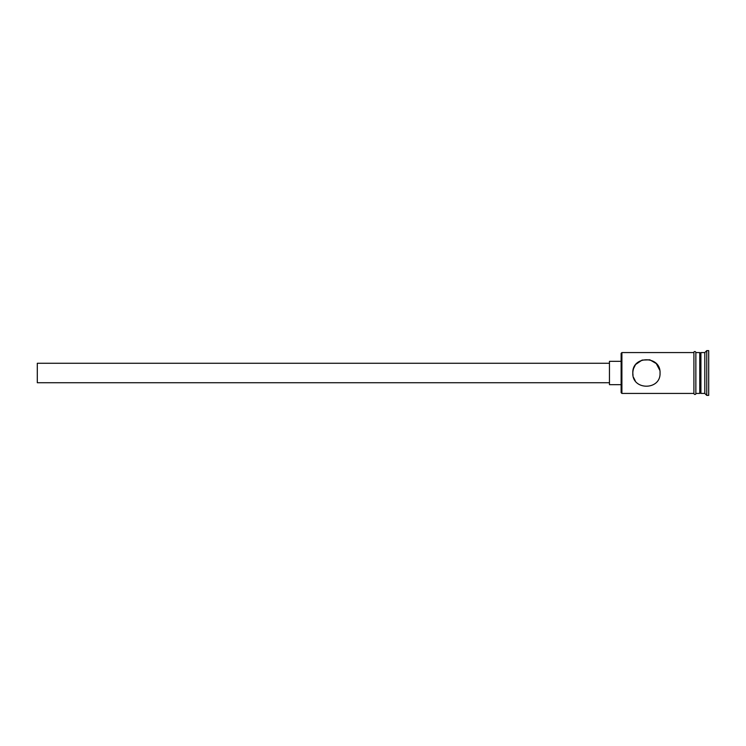 <?xml version="1.0" encoding="UTF-8"?>
<svg xmlns="http://www.w3.org/2000/svg" width="746" height="746" viewBox="0 0 746 746"><rect width="100%" height="100%" fill="white"/><g stroke="black" fill="none" stroke-linecap="round" stroke-linejoin="round"><path stroke-width="1.12" d="M621.903 393.431L621.129 392.657L621.129 353.343L621.903 352.569L621.903 393.431L693.911 393.431M632.916 371.238L633.494 368.729M633.513 368.655L635.07 365.484M635.294 365.139L633.951 367.536M633 370.697L632.804 373C631.965 390.587 660.863 390.606 660.051 373C660.863 355.385 631.965 355.422 632.804 373L633.018 375.406M609.454 382.726L37.3 382.726L37.3 363.274L609.454 363.274M621.129 384.675L609.454 384.675L609.454 361.325L621.129 361.325M635.993 364.244L642.092 360.085L649.85 359.814L656.275 363.582L659.772 370.258M699.748 353.735L700.914 352.569L700.914 393.431L704.811 393.431L706.751 395.38L708.7 395.38L708.7 350.62L706.751 350.62L706.751 395.38M700.914 352.569L704.811 352.569L704.811 393.431M660.051 373C660.863 390.615 631.965 390.578 632.804 373L633.009 375.378M695.859 352.569L699.748 352.569L699.748 393.431L695.859 393.431M693.911 393.627L693.911 352.373C693.342 352.727 694.722 350.266 695.859 352.373L695.859 393.627C696.428 393.273 695.048 395.734 693.911 393.627M633.531 377.411L635.228 380.758M635.079 380.544L634.044 378.679M699.748 392.265L700.914 393.431M621.903 352.569L693.911 352.569M704.811 352.569L706.751 350.62"/></g></svg>
